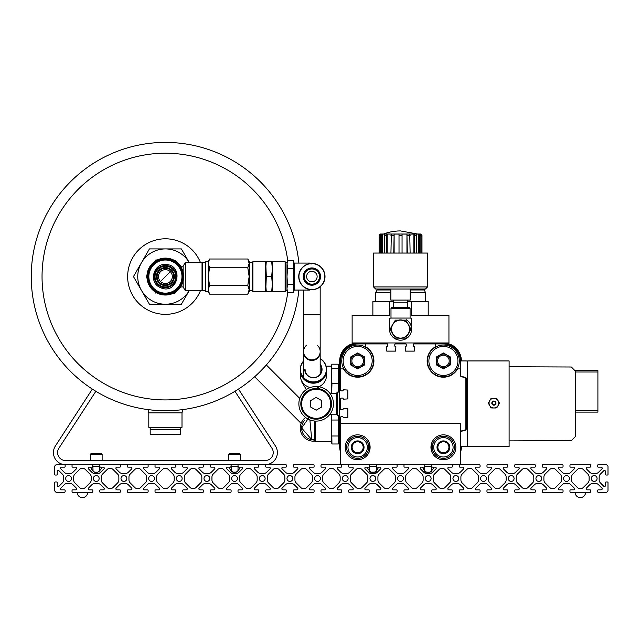 <?xml version="1.0" encoding="UTF-8"?>
<svg xmlns="http://www.w3.org/2000/svg" width="640" height="640" viewBox="0 0 640 640"><rect width="100%" height="100%" fill="white"/><g stroke="black" fill="none" stroke-linecap="round" stroke-linejoin="round"><path stroke-width="0.96" d="M72.048 491.64A0.688 0.688 0 0 0 72.736 492.336L92.104 492.336A0.688 0.688 0 0 0 92.792 491.64L92.792 490.536A0.688 0.688 0 0 0 92.104 489.848L89.264 489.848A1.04 1.04 0 0 1 88.536 488.072L91.912 484.696A4.152 4.152 0 0 1 94.84 483.48L97.656 483.48A4.152 4.152 0 0 1 100.592 484.696L103.968 488.072A1.04 1.04 0 0 1 103.232 489.848L100.4 489.848A0.688 0.688 0 0 0 99.712 490.536L99.712 491.64A0.688 0.688 0 0 0 100.4 492.336L119.76 492.336A0.688 0.688 0 0 0 120.456 491.64L120.456 490.536A0.688 0.688 0 0 0 119.76 489.848L116.928 489.848A1.04 1.04 0 0 1 116.192 488.072L119.568 484.696A4.152 4.152 0 0 1 122.504 483.48L125.32 483.48A4.152 4.152 0 0 1 128.256 484.696L131.632 488.072A1.04 1.04 0 0 1 130.896 489.848L128.064 489.848A0.688 0.688 0 0 0 127.368 490.536L127.368 491.64A0.688 0.688 0 0 0 128.064 492.336L147.424 492.336A0.688 0.688 0 0 0 148.12 491.64L148.12 490.536A0.688 0.688 0 0 0 147.424 489.848L144.592 489.848A1.04 1.04 0 0 1 143.856 488.072L147.232 484.696A4.152 4.152 0 0 1 150.168 483.48L152.984 483.48A4.152 4.152 0 0 1 155.92 484.696L159.296 488.072A1.04 1.04 0 0 1 158.56 489.848L155.72 489.848A0.688 0.688 0 0 0 155.032 490.536L155.032 491.64A0.688 0.688 0 0 0 155.72 492.336L175.088 492.336A0.688 0.688 0 0 0 175.776 491.64L175.776 490.536A0.688 0.688 0 0 0 175.088 489.848L172.256 489.848A1.04 1.04 0 0 1 171.52 488.072L174.896 484.696A4.152 4.152 0 0 1 177.832 483.48L180.648 483.48A4.152 4.152 0 0 1 183.576 484.696L186.952 488.072A1.04 1.04 0 0 1 186.224 489.848L183.384 489.848A0.688 0.688 0 0 0 182.696 490.536L182.696 491.64A0.688 0.688 0 0 0 183.384 492.336L202.752 492.336A0.688 0.688 0 0 0 203.44 491.64L203.44 490.536A0.688 0.688 0 0 0 202.752 489.848L199.912 489.848A1.04 1.04 0 0 1 199.184 488.072L202.56 484.696A4.152 4.152 0 0 1 205.488 483.48L208.304 483.48A4.152 4.152 0 0 1 211.24 484.696L214.616 488.072A1.04 1.04 0 0 1 213.88 489.848L211.048 489.848A0.688 0.688 0 0 0 210.36 490.536L210.36 491.64A0.688 0.688 0 0 0 211.048 492.336L230.408 492.336A0.688 0.688 0 0 0 231.104 491.64L231.104 490.536A0.688 0.688 0 0 0 230.408 489.848L227.576 489.848A1.04 1.04 0 0 1 226.84 488.072L230.216 484.696A4.152 4.152 0 0 1 233.152 483.48L235.968 483.48A4.152 4.152 0 0 1 238.904 484.696L242.28 488.072A1.04 1.04 0 0 1 241.544 489.848L238.712 489.848A0.688 0.688 0 0 0 238.016 490.536L238.016 491.64A0.688 0.688 0 0 0 238.712 492.336L258.072 492.336A0.688 0.688 0 0 0 258.768 491.64L258.768 490.536A0.688 0.688 0 0 0 258.072 489.848L255.24 489.848A1.04 1.04 0 0 1 254.504 488.072L257.88 484.696A4.152 4.152 0 0 1 260.816 483.48L263.632 483.48A4.152 4.152 0 0 1 266.568 484.696L269.944 488.072A1.04 1.04 0 0 1 269.208 489.848L266.376 489.848A0.688 0.688 0 0 0 265.68 490.536L265.68 491.64A0.688 0.688 0 0 0 266.376 492.336L285.736 492.336A0.688 0.688 0 0 0 286.424 491.64L286.424 490.536A0.688 0.688 0 0 0 285.736 489.848L282.904 489.848A1.04 1.04 0 0 1 282.168 488.072L285.544 484.696A4.152 4.152 0 0 1 288.48 483.48L291.296 483.48A4.152 4.152 0 0 1 294.224 484.696L297.6 488.072A1.04 1.04 0 0 1 296.872 489.848L294.032 489.848A0.688 0.688 0 0 0 293.344 490.536L293.344 491.64A0.688 0.688 0 0 0 294.032 492.336L313.4 492.336A0.688 0.688 0 0 0 314.088 491.64L314.088 490.536A0.688 0.688 0 0 0 313.4 489.848L310.56 489.848A1.04 1.04 0 0 1 309.832 488.072L313.208 484.696A4.152 4.152 0 0 1 316.136 483.48L318.952 483.48A4.152 4.152 0 0 1 321.888 484.696L325.264 488.072A1.04 1.04 0 0 1 324.536 489.848L321.696 489.848A0.688 0.688 0 0 0 321.008 490.536L321.008 491.64A0.688 0.688 0 0 0 321.696 492.336L341.064 492.336A0.688 0.688 0 0 0 341.752 491.64L341.752 490.536A0.688 0.688 0 0 0 341.064 489.848L338.224 489.848A1.04 1.04 0 0 1 337.488 488.072L340.864 484.696A4.152 4.152 0 0 1 343.8 483.48L346.616 483.48A4.152 4.152 0 0 1 349.552 484.696L352.928 488.072A1.04 1.04 0 0 1 352.192 489.848L349.36 489.848A0.688 0.688 0 0 0 348.664 490.536L348.664 491.64A0.688 0.688 0 0 0 349.36 492.336L368.72 492.336A0.688 0.688 0 0 0 369.416 491.64L369.416 490.536A0.688 0.688 0 0 0 368.72 489.848L365.888 489.848A1.04 1.04 0 0 1 365.152 488.072L368.528 484.696A4.152 4.152 0 0 1 371.464 483.48L374.28 483.48A4.152 4.152 0 0 1 377.216 484.696L380.592 488.072A1.04 1.04 0 0 1 379.856 489.848L377.024 489.848A0.688 0.688 0 0 0 376.328 490.536L376.328 491.64A0.688 0.688 0 0 0 377.024 492.336L396.384 492.336A0.688 0.688 0 0 0 397.08 491.64L397.08 490.536A0.688 0.688 0 0 0 396.384 489.848L393.552 489.848A1.04 1.04 0 0 1 392.816 488.072L396.192 484.696A4.152 4.152 0 0 1 399.128 483.48L401.944 483.48A4.152 4.152 0 0 1 404.872 484.696L408.256 488.072A1.04 1.04 0 0 1 407.52 489.848L404.68 489.848A0.688 0.688 0 0 0 403.992 490.536L403.992 491.64A0.688 0.688 0 0 0 404.68 492.336L424.048 492.336A0.688 0.688 0 0 0 424.736 491.64L424.736 490.536A0.688 0.688 0 0 0 424.048 489.848L421.208 489.848A1.04 1.04 0 0 1 420.48 488.072L423.856 484.696A4.152 4.152 0 0 1 426.792 483.48L429.608 483.48A4.152 4.152 0 0 1 432.536 484.696L435.912 488.072A1.04 1.04 0 0 1 435.184 489.848L432.344 489.848A0.688 0.688 0 0 0 431.656 490.536L431.656 491.64A0.688 0.688 0 0 0 432.344 492.336L451.712 492.336A0.688 0.688 0 0 0 452.4 491.64L452.4 490.536A0.688 0.688 0 0 0 451.712 489.848L448.872 489.848A1.04 1.04 0 0 1 448.144 488.072L451.52 484.696A4.152 4.152 0 0 1 454.448 483.48L457.264 483.48A4.152 4.152 0 0 1 460.2 484.696L463.576 488.072A1.04 1.04 0 0 1 462.84 489.848L460.008 489.848A0.688 0.688 0 0 0 459.312 490.536L459.312 491.64A0.688 0.688 0 0 0 460.008 492.336L479.368 492.336A0.688 0.688 0 0 0 480.064 491.64L480.064 490.536A0.688 0.688 0 0 0 479.368 489.848L476.536 489.848A1.04 1.04 0 0 1 475.8 488.072L479.176 484.696A4.152 4.152 0 0 1 482.112 483.48L484.928 483.48A4.152 4.152 0 0 1 487.864 484.696L491.24 488.072A1.04 1.04 0 0 1 490.504 489.848L487.672 489.848A0.688 0.688 0 0 0 486.976 490.536L486.976 491.64A0.688 0.688 0 0 0 487.672 492.336L507.032 492.336A0.688 0.688 0 0 0 507.728 491.64L507.728 490.536A0.688 0.688 0 0 0 507.032 489.848L504.2 489.848A1.04 1.04 0 0 1 503.464 488.072L506.84 484.696A4.152 4.152 0 0 1 509.776 483.48L512.592 483.48A4.152 4.152 0 0 1 515.528 484.696L518.904 488.072A1.04 1.04 0 0 1 518.168 489.848L515.328 489.848A0.688 0.688 0 0 0 514.64 490.536L514.64 491.64A0.688 0.688 0 0 0 515.328 492.336L534.696 492.336A0.688 0.688 0 0 0 535.384 491.64L535.384 490.536A0.688 0.688 0 0 0 534.696 489.848L531.856 489.848A1.04 1.04 0 0 1 531.128 488.072L534.504 484.696A4.152 4.152 0 0 1 537.44 483.48L540.256 483.48A4.152 4.152 0 0 1 543.184 484.696L546.56 488.072A1.04 1.04 0 0 1 545.832 489.848L542.992 489.848A0.688 0.688 0 0 0 542.304 490.536L542.304 491.64A0.688 0.688 0 0 0 542.992 492.336L562.36 492.336A0.688 0.688 0 0 0 563.048 491.64L563.048 490.536A0.688 0.688 0 0 0 562.36 489.848L559.52 489.848A1.04 1.04 0 0 1 558.792 488.072L562.168 484.696A4.152 4.152 0 0 1 565.096 483.48L567.912 483.48A4.152 4.152 0 0 1 570.848 484.696L574.224 488.072A1.04 1.04 0 0 1 573.488 489.848L570.656 489.848A0.688 0.688 0 0 0 569.968 490.536L569.968 491.64A0.688 0.688 0 0 0 570.656 492.336L590.016 492.336A0.688 0.688 0 0 0 590.712 491.64L590.712 490.536A0.688 0.688 0 0 0 590.016 489.848L587.184 489.848A1.04 1.04 0 0 1 586.448 488.072L589.824 484.696A4.152 4.152 0 0 1 592.76 483.48L595.576 483.48A4.152 4.152 0 0 1 598.512 484.696L601.888 488.072A1.04 1.04 0 0 1 601.152 489.848L598.32 489.848A0.688 0.688 0 0 0 597.624 490.536L597.624 491.64A0.688 0.688 0 0 0 598.32 492.336L605.928 492.336A2.072 2.072 0 0 0 608 490.264L608 482.656A0.688 0.688 0 0 0 607.312 481.96L606.2 481.96A0.688 0.688 0 0 0 605.512 482.656L605.512 485.488A1.04 1.04 0 0 1 603.736 486.224L600.36 482.848A4.152 4.152 0 0 1 599.152 479.912L599.152 477.096A4.152 4.152 0 0 1 600.36 474.16L603.736 470.784A1.04 1.04 0 0 1 605.512 471.52L605.512 474.352A0.688 0.688 0 0 0 606.2 475.048L607.312 475.048A0.688 0.688 0 0 0 608 474.352L608 466.744A2.072 2.072 0 0 0 605.928 464.672L598.32 464.672A0.688 0.688 0 0 0 597.624 465.368L597.624 466.472A0.688 0.688 0 0 0 598.32 467.16L601.152 467.16A1.04 1.04 0 0 1 601.888 468.936L598.512 472.312A4.152 4.152 0 0 1 595.576 473.528L592.76 473.528A4.152 4.152 0 0 1 589.824 472.312L586.448 468.936A1.04 1.04 0 0 1 587.184 467.16L590.016 467.16A0.688 0.688 0 0 0 590.712 466.472L590.712 465.368A0.688 0.688 0 0 0 590.016 464.672L570.656 464.672A0.688 0.688 0 0 0 569.968 465.368L569.968 466.472A0.688 0.688 0 0 0 570.656 467.16L573.488 467.16A1.04 1.04 0 0 1 574.224 468.936L570.848 472.312A4.152 4.152 0 0 1 567.912 473.528L565.096 473.528A4.152 4.152 0 0 1 562.168 472.312L558.792 468.936A1.04 1.04 0 0 1 559.52 467.16L562.36 467.16A0.688 0.688 0 0 0 563.048 466.472L563.048 465.368A0.688 0.688 0 0 0 562.36 464.672L542.992 464.672A0.688 0.688 0 0 0 542.304 465.368L542.304 466.472A0.688 0.688 0 0 0 542.992 467.16L545.832 467.16A1.04 1.04 0 0 1 546.56 468.936L543.184 472.312A4.152 4.152 0 0 1 540.256 473.528L537.44 473.528A4.152 4.152 0 0 1 534.504 472.312L531.128 468.936A1.04 1.04 0 0 1 531.856 467.16L534.696 467.16A0.688 0.688 0 0 0 535.384 466.472L535.384 465.368A0.688 0.688 0 0 0 534.696 464.672L515.328 464.672A0.688 0.688 0 0 0 514.64 465.368L514.64 466.472A0.688 0.688 0 0 0 515.328 467.16L518.168 467.16A1.04 1.04 0 0 1 518.904 468.936L515.528 472.312A4.152 4.152 0 0 1 512.592 473.528L509.776 473.528A4.152 4.152 0 0 1 506.84 472.312L503.464 468.936A1.04 1.04 0 0 1 504.2 467.16L507.032 467.16A0.688 0.688 0 0 0 507.728 466.472L507.728 465.368A0.688 0.688 0 0 0 507.032 464.672L487.672 464.672A0.688 0.688 0 0 0 486.976 465.368L486.976 466.472A0.688 0.688 0 0 0 487.672 467.16L490.504 467.16A1.04 1.04 0 0 1 491.24 468.936L487.864 472.312A4.152 4.152 0 0 1 484.928 473.528L482.112 473.528A4.152 4.152 0 0 1 479.176 472.312L475.8 468.936A1.04 1.04 0 0 1 476.536 467.16L479.368 467.16A0.688 0.688 0 0 0 480.064 466.472L480.064 465.368A0.688 0.688 0 0 0 479.368 464.672L460.008 464.672A0.688 0.688 0 0 0 459.312 465.368L459.312 466.472A0.688 0.688 0 0 0 460.008 467.16L462.84 467.16A1.04 1.04 0 0 1 463.576 468.936L460.2 472.312A4.152 4.152 0 0 1 457.264 473.528L454.448 473.528A4.152 4.152 0 0 1 451.52 472.312L448.144 468.936A1.04 1.04 0 0 1 448.872 467.16L451.712 467.16A0.688 0.688 0 0 0 452.4 466.472L452.4 465.368A0.688 0.688 0 0 0 451.712 464.672L432.344 464.672A0.688 0.688 0 0 0 431.656 465.368L431.656 466.472A0.688 0.688 0 0 0 432.344 467.16L435.184 467.16A1.04 1.04 0 0 1 435.912 468.936L432.536 472.312A4.152 4.152 0 0 1 429.608 473.528L426.792 473.528A4.152 4.152 0 0 1 423.856 472.312L420.48 468.936A1.04 1.04 0 0 1 421.208 467.16L424.048 467.16A0.688 0.688 0 0 0 424.736 466.472L424.736 465.368A0.688 0.688 0 0 0 424.048 464.672L404.68 464.672A0.688 0.688 0 0 0 403.992 465.368L403.992 466.472A0.688 0.688 0 0 0 404.68 467.16L407.52 467.16A1.04 1.04 0 0 1 408.256 468.936L404.872 472.312A4.152 4.152 0 0 1 401.944 473.528L399.128 473.528A4.152 4.152 0 0 1 396.192 472.312L392.816 468.936A1.04 1.04 0 0 1 393.552 467.16L396.384 467.16A0.688 0.688 0 0 0 397.08 466.472L397.08 465.368A0.688 0.688 0 0 0 396.384 464.672L377.024 464.672A0.688 0.688 0 0 0 376.328 465.368L376.328 466.472A0.688 0.688 0 0 0 377.024 467.16L379.856 467.16A1.04 1.04 0 0 1 380.592 468.936L377.216 472.312A4.152 4.152 0 0 1 374.28 473.528L371.464 473.528A4.152 4.152 0 0 1 368.528 472.312L365.152 468.936A1.04 1.04 0 0 1 365.888 467.16L368.72 467.16A0.688 0.688 0 0 0 369.416 466.472L369.416 465.368A0.688 0.688 0 0 0 368.72 464.672L349.36 464.672A0.688 0.688 0 0 0 348.664 465.368L348.664 466.472A0.688 0.688 0 0 0 349.36 467.16L352.192 467.16A1.04 1.04 0 0 1 352.928 468.936L349.552 472.312A4.152 4.152 0 0 1 346.616 473.528L343.8 473.528A4.152 4.152 0 0 1 340.864 472.312L337.488 468.936A1.04 1.04 0 0 1 338.224 467.16L341.064 467.16A0.688 0.688 0 0 0 341.752 466.472L341.752 465.368A0.688 0.688 0 0 0 341.064 464.672L321.696 464.672A0.688 0.688 0 0 0 321.008 465.368L321.008 466.472A0.688 0.688 0 0 0 321.696 467.16L324.536 467.16A1.04 1.04 0 0 1 325.264 468.936L321.888 472.312A4.152 4.152 0 0 1 318.952 473.528L316.136 473.528A4.152 4.152 0 0 1 313.208 472.312L309.832 468.936A1.04 1.04 0 0 1 310.56 467.16L313.4 467.16A0.688 0.688 0 0 0 314.088 466.472L314.088 465.368A0.688 0.688 0 0 0 313.4 464.672L294.032 464.672A0.688 0.688 0 0 0 293.344 465.368L293.344 466.472A0.688 0.688 0 0 0 294.032 467.16L296.872 467.16A1.04 1.04 0 0 1 297.6 468.936L294.224 472.312A4.152 4.152 0 0 1 291.296 473.528L288.48 473.528A4.152 4.152 0 0 1 285.544 472.312L282.168 468.936A1.04 1.04 0 0 1 282.904 467.16L285.736 467.16A0.688 0.688 0 0 0 286.424 466.472L286.424 465.368A0.688 0.688 0 0 0 285.736 464.672L266.376 464.672A0.688 0.688 0 0 0 265.68 465.368L265.68 466.472A0.688 0.688 0 0 0 266.376 467.16L269.208 467.16A1.04 1.04 0 0 1 269.944 468.936L266.568 472.312A4.152 4.152 0 0 1 263.632 473.528L260.816 473.528A4.152 4.152 0 0 1 257.88 472.312L254.504 468.936A1.04 1.04 0 0 1 255.24 467.16L258.072 467.16A0.688 0.688 0 0 0 258.768 466.472L258.768 465.368A0.688 0.688 0 0 0 258.072 464.672L238.712 464.672A0.688 0.688 0 0 0 238.016 465.368L238.016 466.472A0.688 0.688 0 0 0 238.712 467.16L241.544 467.16A1.04 1.04 0 0 1 242.28 468.936L238.904 472.312A4.152 4.152 0 0 1 235.968 473.528L233.152 473.528A4.152 4.152 0 0 1 230.216 472.312L226.84 468.936A1.04 1.04 0 0 1 227.576 467.16L230.408 467.16A0.688 0.688 0 0 0 231.104 466.472L231.104 465.368A0.688 0.688 0 0 0 230.408 464.672L211.048 464.672A0.688 0.688 0 0 0 210.36 465.368L210.36 466.472A0.688 0.688 0 0 0 211.048 467.16L213.88 467.16A1.04 1.04 0 0 1 214.616 468.936L211.24 472.312A4.152 4.152 0 0 1 208.304 473.528L205.488 473.528A4.152 4.152 0 0 1 202.56 472.312L199.184 468.936A1.04 1.04 0 0 1 199.912 467.16L202.752 467.16A0.688 0.688 0 0 0 203.44 466.472L203.44 465.368A0.688 0.688 0 0 0 202.752 464.672L183.384 464.672A0.688 0.688 0 0 0 182.696 465.368L182.696 466.472A0.688 0.688 0 0 0 183.384 467.16L186.224 467.16A1.04 1.04 0 0 1 186.952 468.936L183.576 472.312A4.152 4.152 0 0 1 180.648 473.528L177.832 473.528A4.152 4.152 0 0 1 174.896 472.312L171.52 468.936A1.04 1.04 0 0 1 172.256 467.16L175.088 467.16A0.688 0.688 0 0 0 175.776 466.472L175.776 465.368A0.688 0.688 0 0 0 175.088 464.672L155.72 464.672A0.688 0.688 0 0 0 155.032 465.368L155.032 466.472A0.688 0.688 0 0 0 155.72 467.16L158.56 467.16A1.04 1.04 0 0 1 159.296 468.936L155.92 472.312A4.152 4.152 0 0 1 152.984 473.528L150.168 473.528A4.152 4.152 0 0 1 147.232 472.312L143.856 468.936A1.04 1.04 0 0 1 144.592 467.16L147.424 467.16A0.688 0.688 0 0 0 148.12 466.472L148.12 465.368A0.688 0.688 0 0 0 147.424 464.672L128.064 464.672A0.688 0.688 0 0 0 127.368 465.368L127.368 466.472A0.688 0.688 0 0 0 128.064 467.16L130.896 467.16A1.04 1.04 0 0 1 131.632 468.936L128.256 472.312A4.152 4.152 0 0 1 125.32 473.528L122.504 473.528A4.152 4.152 0 0 1 119.568 472.312L116.192 468.936A1.04 1.04 0 0 1 116.928 467.16L119.76 467.16A0.688 0.688 0 0 0 120.456 466.472L120.456 465.368A0.688 0.688 0 0 0 119.76 464.672L100.4 464.672A0.688 0.688 0 0 0 99.712 465.368L99.712 466.472A0.688 0.688 0 0 0 100.4 467.16L103.232 467.16A1.04 1.04 0 0 1 103.968 468.936L100.592 472.312A4.152 4.152 0 0 1 97.656 473.528L94.84 473.528A4.152 4.152 0 0 1 91.912 472.312L88.536 468.936A1.04 1.04 0 0 1 89.264 467.16L92.104 467.16A0.688 0.688 0 0 0 92.792 466.472L92.792 465.368A0.688 0.688 0 0 0 92.104 464.672L72.736 464.672A0.688 0.688 0 0 0 72.048 465.368L72.048 466.472A0.688 0.688 0 0 0 72.736 467.16L75.576 467.16A1.04 1.04 0 0 1 76.304 468.936L72.928 472.312A4.152 4.152 0 0 1 70 473.528L67.184 473.528A4.152 4.152 0 0 1 64.248 472.312L60.872 468.936A1.04 1.04 0 0 1 61.6 467.16L64.44 467.16A0.688 0.688 0 0 0 65.128 466.472L65.128 465.368A0.688 0.688 0 0 0 64.44 464.672L56.832 464.672A2.072 2.072 0 0 0 54.76 466.744L54.76 474.352A0.688 0.688 0 0 0 55.448 475.048L56.552 475.048A0.688 0.688 0 0 0 57.248 474.352L57.248 471.52A1.04 1.04 0 0 1 59.016 470.784L62.392 474.16A4.152 4.152 0 0 1 63.608 477.096L63.608 479.912A4.152 4.152 0 0 1 62.392 482.848L59.016 486.224A1.04 1.04 0 0 1 57.248 485.488L57.248 482.656A0.688 0.688 0 0 0 56.552 481.96L55.448 481.96A0.688 0.688 0 0 0 54.76 482.656L54.76 490.264A2.072 2.072 0 0 0 56.832 492.336L64.44 492.336A0.688 0.688 0 0 0 65.128 491.64L65.128 490.536A0.688 0.688 0 0 0 64.44 489.848L61.6 489.848A1.04 1.04 0 0 1 60.872 488.072L64.248 484.696A4.152 4.152 0 0 1 67.184 483.48L70 483.48A4.152 4.152 0 0 1 72.928 484.696L76.304 488.072A1.04 1.04 0 0 1 75.576 489.848L72.736 489.848A0.688 0.688 0 0 0 72.048 490.536L72.048 491.64M379.136 482.888L383.768 487.52A4.152 4.152 0 0 0 389.64 487.52L394.272 482.888A4.152 4.152 0 0 0 395.488 479.96L395.488 477.048A4.152 4.152 0 0 0 394.272 474.12L389.64 469.488A4.152 4.152 0 0 0 383.768 469.488L379.136 474.12A4.152 4.152 0 0 0 377.92 477.048L377.92 479.96A4.152 4.152 0 0 0 379.136 482.888M406.8 482.888L411.432 487.52A4.152 4.152 0 0 0 417.296 487.52L421.936 482.888A4.152 4.152 0 0 0 423.144 479.96L423.144 477.048A4.152 4.152 0 0 0 421.936 474.12L417.296 469.488A4.152 4.152 0 0 0 411.432 469.488L406.8 474.12A4.152 4.152 0 0 0 405.584 477.048L405.584 479.96A4.152 4.152 0 0 0 406.8 482.888M351.472 482.888L356.104 487.52A4.152 4.152 0 0 0 361.976 487.52L366.608 482.888A4.152 4.152 0 0 0 367.824 479.96L367.824 477.048A4.152 4.152 0 0 0 366.608 474.12L361.976 469.488A4.152 4.152 0 0 0 356.104 469.488L351.472 474.12A4.152 4.152 0 0 0 350.256 477.048L350.256 479.96A4.152 4.152 0 0 0 351.472 482.888M296.152 482.888L300.784 487.52A4.152 4.152 0 0 0 306.648 487.52L311.28 482.888A4.152 4.152 0 0 0 312.496 479.96L312.496 477.048A4.152 4.152 0 0 0 311.28 474.12L306.648 469.488A4.152 4.152 0 0 0 300.784 469.488L296.152 474.12A4.152 4.152 0 0 0 294.936 477.048L294.936 479.96A4.152 4.152 0 0 0 296.152 482.888M323.808 482.888L328.448 487.52A4.152 4.152 0 0 0 334.312 487.52L338.944 482.888A4.152 4.152 0 0 0 340.16 479.96L340.16 477.048A4.152 4.152 0 0 0 338.944 474.12L334.312 469.488A4.152 4.152 0 0 0 328.448 469.488L323.808 474.12A4.152 4.152 0 0 0 322.592 477.048L322.592 479.96A4.152 4.152 0 0 0 323.808 482.888M268.488 482.888L273.12 487.52A4.152 4.152 0 0 0 278.992 487.52L283.624 482.888A4.152 4.152 0 0 0 284.84 479.96L284.84 477.048A4.152 4.152 0 0 0 283.624 474.12L278.992 469.488A4.152 4.152 0 0 0 273.12 469.488L268.488 474.12A4.152 4.152 0 0 0 267.272 477.048L267.272 479.96A4.152 4.152 0 0 0 268.488 482.888M572.768 482.888L577.4 487.52A4.152 4.152 0 0 0 583.272 487.52L587.904 482.888A4.152 4.152 0 0 0 589.12 479.96L589.12 477.048A4.152 4.152 0 0 0 587.904 474.12L583.272 469.488A4.152 4.152 0 0 0 577.4 469.488L572.768 474.12A4.152 4.152 0 0 0 571.552 477.048L571.552 479.96A4.152 4.152 0 0 0 572.768 482.888M517.448 482.888L522.08 487.52A4.152 4.152 0 0 0 527.944 487.52L532.584 482.888A4.152 4.152 0 0 0 533.8 479.96L533.8 477.048A4.152 4.152 0 0 0 532.584 474.12L527.944 469.488A4.152 4.152 0 0 0 522.08 469.488L517.448 474.12A4.152 4.152 0 0 0 516.232 477.048L516.232 479.96A4.152 4.152 0 0 0 517.448 482.888M545.112 482.888L549.744 487.52A4.152 4.152 0 0 0 555.608 487.52L560.24 482.888A4.152 4.152 0 0 0 561.456 479.96L561.456 477.048A4.152 4.152 0 0 0 560.24 474.12L555.608 469.488A4.152 4.152 0 0 0 549.744 469.488L545.112 474.12A4.152 4.152 0 0 0 543.896 477.048L543.896 479.96A4.152 4.152 0 0 0 545.112 482.888M489.784 482.888L494.416 487.52A4.152 4.152 0 0 0 500.288 487.52L504.92 482.888A4.152 4.152 0 0 0 506.136 479.96L506.136 477.048A4.152 4.152 0 0 0 504.92 474.12L500.288 469.488A4.152 4.152 0 0 0 494.416 469.488L489.784 474.12A4.152 4.152 0 0 0 488.568 477.048L488.568 479.96A4.152 4.152 0 0 0 489.784 482.888M240.824 482.888L245.456 487.52A4.152 4.152 0 0 0 251.328 487.52L255.96 482.888A4.152 4.152 0 0 0 257.176 479.96L257.176 477.048A4.152 4.152 0 0 0 255.96 474.12L251.328 469.488A4.152 4.152 0 0 0 245.456 469.488L240.824 474.12A4.152 4.152 0 0 0 239.608 477.048L239.608 479.96A4.152 4.152 0 0 0 240.824 482.888M213.16 482.888L217.792 487.52A4.152 4.152 0 0 0 223.664 487.52L228.296 482.888A4.152 4.152 0 0 0 229.512 479.96L229.512 477.048A4.152 4.152 0 0 0 228.296 474.12L223.664 469.488A4.152 4.152 0 0 0 217.792 469.488L213.16 474.12A4.152 4.152 0 0 0 211.944 477.048L211.944 479.96A4.152 4.152 0 0 0 213.16 482.888M434.456 482.888L439.096 487.52A4.152 4.152 0 0 0 444.96 487.52L449.592 482.888A4.152 4.152 0 0 0 450.808 479.96L450.808 477.048A4.152 4.152 0 0 0 449.592 474.12L444.96 469.488A4.152 4.152 0 0 0 439.096 469.488L434.456 474.12A4.152 4.152 0 0 0 433.248 477.048L433.248 479.96A4.152 4.152 0 0 0 434.456 482.888M462.12 482.888L466.752 487.52A4.152 4.152 0 0 0 472.624 487.52L477.256 482.888A4.152 4.152 0 0 0 478.472 479.96L478.472 477.048A4.152 4.152 0 0 0 477.256 474.12L472.624 469.488A4.152 4.152 0 0 0 466.752 469.488L462.12 474.12A4.152 4.152 0 0 0 460.904 477.048L460.904 479.96A4.152 4.152 0 0 0 462.12 482.888M185.504 482.888L190.136 487.52A4.152 4.152 0 0 0 196 487.52L200.632 482.888A4.152 4.152 0 0 0 201.848 479.96L201.848 477.048A4.152 4.152 0 0 0 200.632 474.12L196 469.488A4.152 4.152 0 0 0 190.136 469.488L185.504 474.12A4.152 4.152 0 0 0 184.288 477.048L184.288 479.96A4.152 4.152 0 0 0 185.504 482.888M157.84 482.888L162.472 487.52A4.152 4.152 0 0 0 168.336 487.52L172.976 482.888A4.152 4.152 0 0 0 174.192 479.96L174.192 477.048A4.152 4.152 0 0 0 172.976 474.12L168.336 469.488A4.152 4.152 0 0 0 162.472 469.488L157.84 474.12A4.152 4.152 0 0 0 156.624 477.048L156.624 479.96A4.152 4.152 0 0 0 157.84 482.888M130.176 482.888L134.808 487.52A4.152 4.152 0 0 0 140.68 487.52L145.312 482.888A4.152 4.152 0 0 0 146.528 479.96L146.528 477.048A4.152 4.152 0 0 0 145.312 474.12L140.68 469.488A4.152 4.152 0 0 0 134.808 469.488L130.176 474.12A4.152 4.152 0 0 0 128.96 477.048L128.96 479.96A4.152 4.152 0 0 0 130.176 482.888M102.512 482.888L107.144 487.52A4.152 4.152 0 0 0 113.016 487.52L117.648 482.888A4.152 4.152 0 0 0 118.864 479.96L118.864 477.048A4.152 4.152 0 0 0 117.648 474.12L113.016 469.488A4.152 4.152 0 0 0 107.144 469.488L102.512 474.12A4.152 4.152 0 0 0 101.296 477.048L101.296 479.96A4.152 4.152 0 0 0 102.512 482.888M74.848 482.888L79.488 487.52A4.152 4.152 0 0 0 85.352 487.52L89.984 482.888A4.152 4.152 0 0 0 91.2 479.96L91.2 477.048A4.152 4.152 0 0 0 89.984 474.12L85.352 469.488A4.152 4.152 0 0 0 79.488 469.488L74.848 474.12A4.152 4.152 0 0 0 73.64 477.048L73.64 479.96A4.152 4.152 0 0 0 74.848 482.888M594.168 475.6A2.904 2.904 0 0 0 591.656 479.96A2.904 2.904 0 0 0 596.688 479.96A2.904 2.904 0 0 0 594.168 475.6M566.504 475.6A2.904 2.904 0 0 0 563.992 479.96A2.904 2.904 0 0 0 569.024 479.96A2.904 2.904 0 0 0 566.504 475.6M538.848 475.6A2.904 2.904 0 0 0 536.328 479.96A2.904 2.904 0 0 0 541.36 479.96A2.904 2.904 0 0 0 538.848 475.6M511.184 475.6A2.904 2.904 0 0 0 508.664 479.96A2.904 2.904 0 0 0 513.696 479.96A2.904 2.904 0 0 0 511.184 475.6M483.52 475.6A2.904 2.904 0 0 0 481.008 479.96A2.904 2.904 0 0 0 486.032 479.96A2.904 2.904 0 0 0 483.52 475.6M455.856 475.6A2.904 2.904 0 0 0 453.344 479.96A2.904 2.904 0 0 0 458.376 479.96A2.904 2.904 0 0 0 455.856 475.6M428.2 475.6A2.904 2.904 0 0 0 425.68 479.96A2.904 2.904 0 0 0 430.712 479.96A2.904 2.904 0 0 0 428.2 475.6M400.536 475.6A2.904 2.904 0 0 0 398.016 479.96A2.904 2.904 0 0 0 403.048 479.96A2.904 2.904 0 0 0 400.536 475.6M372.872 475.6A2.904 2.904 0 0 0 370.36 479.96A2.904 2.904 0 0 0 375.384 479.96A2.904 2.904 0 0 0 372.872 475.6M345.208 475.6A2.904 2.904 0 0 0 342.696 479.96A2.904 2.904 0 0 0 347.728 479.96A2.904 2.904 0 0 0 345.208 475.6M317.544 475.6A2.904 2.904 0 0 0 315.032 479.96A2.904 2.904 0 0 0 320.064 479.96A2.904 2.904 0 0 0 317.544 475.6M289.888 475.6A2.904 2.904 0 0 0 287.368 479.96A2.904 2.904 0 0 0 292.4 479.96A2.904 2.904 0 0 0 289.888 475.6M262.224 475.6A2.904 2.904 0 0 0 259.704 479.96A2.904 2.904 0 0 0 264.736 479.96A2.904 2.904 0 0 0 262.224 475.6M234.56 475.6A2.904 2.904 0 0 0 232.048 479.96A2.904 2.904 0 0 0 237.08 479.96A2.904 2.904 0 0 0 234.56 475.6M206.896 475.6A2.904 2.904 0 0 0 204.384 479.96A2.904 2.904 0 0 0 209.416 479.96A2.904 2.904 0 0 0 206.896 475.6M179.24 475.6A2.904 2.904 0 0 0 176.72 479.96A2.904 2.904 0 0 0 181.752 479.96A2.904 2.904 0 0 0 179.24 475.6M151.576 475.6A2.904 2.904 0 0 0 149.056 479.96A2.904 2.904 0 0 0 154.088 479.96A2.904 2.904 0 0 0 151.576 475.6M123.912 475.6A2.904 2.904 0 0 0 121.4 479.96A2.904 2.904 0 0 0 126.424 479.96A2.904 2.904 0 0 0 123.912 475.6M96.248 475.6A2.904 2.904 0 0 0 93.736 479.96A2.904 2.904 0 0 0 98.768 479.96A2.904 2.904 0 0 0 96.248 475.6M68.592 475.6A2.904 2.904 0 0 0 66.072 479.96A2.904 2.904 0 0 0 71.104 479.96A2.904 2.904 0 0 0 68.592 475.6M377.936 467.16A0.416 0.416 0 0 1 378.28 467.752A11.064 11.064 0 0 1 374.568 472.152A0.688 0.688 0 0 1 374.176 472.28L374.568 472.152A11.064 11.064 0 0 0 374.584 472.144L375.648 472.144L376.328 471.464L375.464 471.464M374.176 472.28L371.568 472.28A0.688 0.688 0 0 1 371.176 472.152L374.568 472.152M370.28 471.464L369.416 471.464L370.096 472.144L371.568 472.28A0.688 0.688 0 0 1 371.176 472.152A11.064 11.064 0 0 1 367.464 467.752A0.416 0.416 0 0 1 367.808 467.16M368.768 467.16L369.552 466.328L376.192 466.328L376.976 467.16L376.328 467.024M378.28 467.752A11.064 11.064 0 0 1 376.328 470.632M369.416 466.472L369.272 467.16M424.736 470.632A11.064 11.064 0 0 1 422.784 467.752A0.416 0.416 0 0 1 423.128 467.16A0.416 0.416 0 0 0 422.784 467.752A11.064 11.064 0 0 0 426.496 472.152L429.496 472.28A0.688 0.688 0 0 0 429.896 472.152A11.064 11.064 0 0 0 433.608 467.752A0.416 0.416 0 0 0 433.264 467.16M426.896 472.28L429.496 472.28L426.496 472.152A11.064 11.064 0 0 0 426.496 472.152A0.688 0.688 0 0 0 426.896 472.28L429.896 472.152A0.688 0.688 0 0 1 429.496 472.28L429.896 472.152M432.304 467.16L431.512 466.328L424.88 466.328L424.088 467.16L424.736 467.024M431.656 466.472L431.792 467.16M97.552 472.28L94.952 472.28A0.688 0.688 0 0 1 94.552 472.152L97.552 472.28L94.952 472.28L97.552 472.28L98.584 471.68A11.064 11.064 0 0 1 97.944 472.152A0.688 0.688 0 0 1 97.552 472.28L97.944 472.152A11.064 11.064 0 0 0 101.656 467.752A11.064 11.064 0 0 1 99.712 470.632M93.92 471.68L94.552 472.152A11.064 11.064 0 0 1 90.84 467.752A0.416 0.416 0 0 1 91.184 467.16M92.144 467.16L92.928 466.328L99.568 466.328L100.352 467.16L99.712 467.024M101.32 467.16A0.416 0.416 0 0 1 101.656 467.752M232.232 471.68L233.256 472.28L235.864 472.28A0.688 0.688 0 0 0 236.256 472.152L236.896 471.68M229.152 467.752A0.416 0.416 0 0 1 229.496 467.16A0.416 0.416 0 0 0 229.152 467.752A11.064 11.064 0 0 0 232.864 472.152A0.688 0.688 0 0 0 233.256 472.28L236.256 472.152A11.064 11.064 0 0 0 239.968 467.752A0.416 0.416 0 0 0 239.624 467.16M238.664 467.16L237.88 466.328L231.24 466.328L230.456 467.16L231.104 467.024M94.552 472.152L94.952 472.28M232.864 472.152L236.256 472.152M233.256 472.28L235.864 472.28M165.408 142.408A134.16 134.16 0 0 1 298.888 263.088A134.16 134.16 0 0 0 165.408 142.408A134.16 134.16 0 0 0 31.32 272.072A134.16 134.16 0 0 0 156.408 410.432A134.16 134.16 0 0 0 298.888 290.056A134.16 134.16 0 0 1 156.408 410.432A134.16 134.16 0 0 1 31.32 272.072A134.16 134.16 0 0 1 165.408 142.408M148.808 412.864L182 412.864L182 427.328L148.808 427.328L148.808 412.864L147.984 409.6M55.392 445.976L92.336 389.088L55.392 445.976A12.104 12.104 0 0 0 65.536 464.672L265.272 464.672A12.104 12.104 0 0 0 275.424 445.976L238.472 389.088M234.96 391.296L271.944 448.24A7.952 7.952 0 0 1 265.272 460.52L65.536 460.52A7.952 7.952 0 0 1 58.872 448.24L95.848 391.296M65.536 464.672L90.024 464.672M102.472 464.672L231.104 464.672L231.368 470.912M237.008 471.592L238.016 470.912L238.016 464.672L265.272 464.672M265.272 460.52A7.952 7.952 0 0 0 271.944 448.24M58.872 448.24A7.952 7.952 0 0 0 65.536 460.52M240.44 454.296L239.744 453.608L229.376 453.608L228.68 454.296L228.68 460.352L240.44 460.352L240.44 454.296L228.68 454.296M237.344 471.592L237.752 470.912M232.12 471.592L231.104 470.912L231.784 471.592M102.128 454.296L101.44 453.608L91.064 453.608L90.376 454.296L90.376 460.352L102.128 460.352L102.128 454.296L90.376 454.296M99.712 464.672L99.44 470.912M93.064 470.912L92.792 464.672M99.712 470.912L98.696 471.592M93.808 471.592L92.792 470.912M189.36 290.4L181.376 304.232L149.432 304.232L133.464 276.568L149.432 248.912L181.376 248.912L188.48 261.216M189.16 290.744A27.664 27.664 0 0 1 141.448 290.4A27.664 27.664 0 0 1 165.408 248.912A27.664 27.664 0 0 1 189.16 262.392M180.68 286.944A18.464 18.464 0 0 1 175.736 291.88M173.496 293.168A18.464 18.464 0 0 1 157.312 293.168M155.08 291.88A18.464 18.464 0 0 1 146.984 277.864M146.984 275.28A18.464 18.464 0 0 1 155.08 261.264M157.312 259.976A18.464 18.464 0 0 1 173.496 259.976M175.736 261.264A18.464 18.464 0 0 1 180.68 266.2M148.672 280.784L146.24 276.568L147.232 274.856M153.392 264.192L155.824 259.976L157.8 259.976M174.992 259.976L175.976 261.688M177.424 288.952L174.992 293.168L173.008 293.168M155.824 293.168L154.832 291.456M180.432 266.2L183.128 266.2L183.128 272.176M183.128 280.96L183.128 286.944L185.32 290.744L202.04 290.744L202.04 262.392L185.32 262.392L185.32 290.744M165.408 258.312A18.256 18.256 0 0 0 149.592 285.696A18.256 18.256 0 0 0 181.216 285.696A18.256 18.256 0 0 0 165.408 258.312M165.408 258.592A17.984 17.984 0 0 0 149.832 285.56A17.984 17.984 0 0 0 180.976 285.56A17.984 17.984 0 0 0 165.408 258.592M165.408 259.048A17.528 17.528 0 0 0 150.232 285.336A17.528 17.528 0 0 0 180.584 285.336A17.528 17.528 0 0 0 165.408 259.048M165.408 265.504A11.064 11.064 0 0 0 155.824 282.104A11.064 11.064 0 0 0 174.992 282.104A11.064 11.064 0 0 0 165.408 265.504M165.408 266.2A10.376 10.376 0 0 0 156.424 281.76A10.376 10.376 0 0 0 174.392 281.76A10.376 10.376 0 0 0 165.408 266.2M165.408 267.584A8.992 8.992 0 0 0 157.616 281.064A8.992 8.992 0 0 0 173.192 281.064A8.992 8.992 0 0 0 165.408 267.584M165.408 269.656A6.912 6.912 0 0 0 159.416 280.032A6.912 6.912 0 0 0 171.392 280.032A6.912 6.912 0 0 0 165.408 269.656M165.408 268.272A8.296 8.296 0 0 0 158.216 280.72A8.296 8.296 0 0 0 172.592 280.72A8.296 8.296 0 0 0 165.408 268.272M208.216 291.784L205.448 291.784L205.448 261.36L208.216 261.36L208.216 263.392L209.568 267.784L208.216 276.568L209.568 285.352L208.216 289.744L209.568 294.136L208.216 289.744L208.216 291.784L209.568 294.136L247.792 294.136L249.152 289.744L247.792 285.352L209.568 285.352M247.792 285.352L249.152 276.568L247.792 267.784L249.152 263.392L249.152 261.36L247.792 259L249.152 263.392L247.792 259L209.568 259L208.216 263.392L208.216 289.744M247.792 267.784L209.568 267.784M249.152 261.36L249.704 261.36L249.704 291.784L249.152 291.784L247.792 294.136M249.152 263.392L249.152 291.784M205.448 262.392L202.752 262.392L202.752 290.744L205.448 290.744M272.32 268.96L272.32 261.36L271.688 261.36L272.32 268.96L271.688 276.568L272.32 284.176L272.32 261.704L285.112 261.704L285.112 291.44L272.32 291.44L272.32 284.176L271.688 291.784L272.32 291.784L272.32 284.176M271.688 291.784L265.68 291.784L266.312 276.568L265.68 261.36L266.312 261.36L265.68 268.96L265.68 261.704L252.896 261.704L252.896 291.44L265.68 291.44L265.68 268.96M285.112 291.44L285.6 290.952L285.6 262.192L285.112 261.704M266.312 291.784L265.68 284.176M252.896 291.44L252.4 290.952L252.4 262.192L252.896 261.704M271.688 261.36L266.312 261.36M271.688 276.568L266.312 276.568M319.48 276.568A7.608 7.608 0 0 1 308.072 283.16A7.608 7.608 0 0 1 308.072 269.984A7.608 7.608 0 0 1 319.48 276.568M324.824 276.568A12.944 12.944 0 0 1 305.408 287.784A12.944 12.944 0 0 1 305.408 265.36A12.944 12.944 0 0 1 324.824 276.568M320.52 276.568A8.648 8.648 0 0 1 307.552 284.056A8.648 8.648 0 0 1 307.552 269.088A8.648 8.648 0 0 1 320.52 276.568M325.016 276.568A13.136 13.136 0 0 1 305.304 287.952A13.136 13.136 0 0 1 305.304 265.192A13.136 13.136 0 0 1 325.016 276.568M309.744 289.536L309.744 290.056L294.176 290.056L294.176 263.088L309.744 263.088L311.08 264.112M293.992 263.12L293.992 290.056L294.176 263.088M293.68 262.2L293.32 292.544L287.552 292.544L286.984 288.552L287.552 284.552L286.984 276.568L287.552 268.584L293.32 268.584M320.176 276.568A8.296 8.296 0 0 1 307.728 283.76A8.296 8.296 0 0 1 307.728 269.384A8.296 8.296 0 0 1 320.176 276.568M287.552 284.552L293.32 284.552M286.984 288.552L287.552 292.544L286.984 290.4L286.984 264.592L287.552 260.6L293.32 260.6L293.992 263.088M287.552 268.584L286.984 262.736L285.6 262.736M306.624 276.568A5.256 5.256 0 0 1 314.504 272.016A5.256 5.256 0 0 1 314.504 281.12A5.256 5.256 0 0 1 306.624 276.568M303.576 314.744L320.176 314.744L320.176 351.576A8.296 8.296 0 0 0 317.136 345.152A8.296 8.296 0 0 1 311.88 359.872A8.296 8.296 0 0 1 306.624 345.152A8.296 8.296 0 0 0 311.88 359.872A8.296 8.296 0 0 0 320.176 351.576A8.296 8.296 0 0 1 311.88 359.872A8.296 8.296 0 0 1 303.576 351.576L303.576 290.056M150.192 434.248L180.344 434.52L180.616 429.728L150.192 429.728L150.192 434.248L180.616 434.248M150.192 427.328L150.192 429.52L180.616 429.52L180.616 427.328M432 452.28L432 442.328M430.96 447.304A12.448 12.448 0 0 1 449.632 436.52A12.448 12.448 0 0 1 449.632 458.08A12.448 12.448 0 0 1 430.96 447.304L431.04 448.696M369.072 442.328L369.072 452.28M460.424 423.176L340.648 423.176L340.648 464.672L460.424 464.672L460.424 423.176M345.208 447.304A12.448 12.448 0 0 1 363.88 436.52A12.448 12.448 0 0 1 363.88 458.08A12.448 12.448 0 0 1 345.208 447.304M429.912 472.144L431.656 471.464L431.656 464.672L431.656 471.464L430.784 471.464M425.608 471.464L424.736 471.464L424.736 464.672L424.736 471.464L425.416 472.144L424.736 471.464M426.48 472.144L425.416 472.144M448.944 450.496L443.408 453.688L437.88 450.496L437.88 444.104L443.408 440.912L448.944 444.104L448.944 450.496A6.392 6.392 0 0 1 437.88 450.496A6.392 6.392 0 0 1 443.408 440.912A6.392 6.392 0 0 1 448.944 450.496L448.944 444.104L446.176 442.512A5.536 5.536 0 0 1 443.408 452.832A5.536 5.536 0 0 1 437.88 447.304L437.88 450.496L443.312 453.632M443.408 437.616A9.68 9.68 0 0 1 451.792 452.144A9.68 9.68 0 0 1 435.024 452.144A9.68 9.68 0 0 1 443.408 437.616M443.408 436.24A11.064 11.064 0 0 1 452.992 452.832A11.064 11.064 0 0 1 433.824 452.832A11.064 11.064 0 0 1 443.408 436.24M437.88 444.104L437.88 447.304A5.536 5.536 0 0 1 446.176 442.512M443.408 440.912L440.648 442.512M443.408 453.688L446.176 452.096M363.192 450.496L357.656 453.688L352.128 450.496L352.128 444.104L357.656 440.912L363.192 444.104L363.192 450.496A6.392 6.392 0 0 1 352.128 450.496A6.392 6.392 0 0 1 357.656 440.912A6.392 6.392 0 0 1 363.192 450.496L363.192 444.104L360.424 442.512A5.536 5.536 0 0 1 357.656 452.832A5.536 5.536 0 0 1 352.128 447.304L352.128 450.496L357.56 453.632M357.656 437.616A9.68 9.68 0 0 1 366.04 452.144A9.68 9.68 0 0 1 349.272 452.144A9.68 9.68 0 0 1 357.656 437.616M357.656 436.24A11.064 11.064 0 0 1 367.24 452.832A11.064 11.064 0 0 1 348.072 452.832A11.064 11.064 0 0 1 357.656 436.24M352.128 444.104L352.128 447.304A5.536 5.536 0 0 1 360.424 442.512M357.656 440.912L354.888 442.512M357.656 453.688L360.424 452.096M354.2 366.928A6.912 6.912 0 0 0 364.576 360.936A6.912 6.912 0 0 0 354.2 354.952A6.912 6.912 0 0 0 354.2 366.928M439.952 366.928A6.912 6.912 0 0 0 450.328 360.936A6.912 6.912 0 0 0 439.952 354.952A6.912 6.912 0 0 0 439.952 366.928M575.496 412.112L597.904 412.112L597.904 370.624L575.496 370.624L575.496 371.192L571.344 367L509.104 366.752L509.104 360.936L467.616 360.936L467.616 446.696L509.104 446.696L509.104 440.88L571.344 440.632L575.496 436.44L575.496 371.192M488.592 402.624L490.808 398.784A5.328 5.328 0 0 1 491.672 398.28L496.112 398.28A5.328 5.328 0 0 1 496.976 398.784L499.192 402.624A5.328 5.328 0 0 1 499.192 403.624L496.976 407.464A5.328 5.328 0 0 1 496.112 407.968L491.672 407.968A5.328 5.328 0 0 1 490.808 407.464L488.592 403.624A5.328 5.328 0 0 1 488.592 402.624M489.704 405.544A4.84 4.84 0 0 1 493.896 398.28A4.84 4.84 0 0 1 498.088 405.544A4.84 4.84 0 0 1 489.704 405.544M493.896 404.824A1.704 1.704 0 0 1 492.424 402.272A1.704 1.704 0 0 1 495.368 402.272A1.704 1.704 0 0 1 493.896 404.824M493.896 405.2A2.072 2.072 0 0 1 492.096 402.088A2.072 2.072 0 0 1 495.688 402.088A2.072 2.072 0 0 1 493.896 405.2M421.92 253.056L421.92 235.4L420.944 234.08L421.976 235.4L420.592 234.016L380.48 234.016L379.096 235.4L379.096 253.056M379.152 253.056L379.152 235.4L380.12 234.08L381.096 234.08L380.192 235.4L380.192 253.056M381.36 253.056L381.36 235.4L382.256 234.08L385.024 234.08L384.336 235.4L384.336 253.056M386.488 253.056L386.488 235.4L387.176 234.08L391.32 234.08L390.944 253.056M393.76 253.056L394.128 234.08L399.016 234.08L399.016 253.056M399.016 235.4L402.056 235.4L402.056 253.056L402.056 234.08L406.944 234.08L407.312 253.056M410.12 253.056L409.752 234.08L413.896 234.08L414.576 235.4L414.576 253.056M416.728 253.056L416.728 235.4L416.048 234.08L418.808 234.08L419.712 235.4L419.712 253.056M420.872 253.056L420.872 235.4L419.976 234.08L420.944 234.08L420.944 253.056M467.616 362.32A1.384 1.384 0 0 0 466.232 360.936L461.392 360.936A17.984 17.984 0 0 0 443.408 342.96L448.944 342.96L448.944 315.296L411.448 315.296L411.448 301.464L428.2 301.464L428.2 315.296M460.424 432.264A1.384 1.384 0 0 1 461.448 430.928L464.792 430.032A1.384 1.384 0 0 0 465.816 428.696L465.816 378.936A1.384 1.384 0 0 0 464.792 377.6L461.448 376.704A1.384 1.384 0 0 1 460.424 375.368L460.424 361.216A17.288 17.288 0 0 0 443.136 343.928L414.296 343.928A0.832 0.832 0 0 0 413.464 344.76L413.464 345.864A0.552 0.552 0 0 0 414.016 346.416L414.576 346.696L414.296 351.12L405.44 351.12L405.168 346.696L405.72 346.416A0.552 0.552 0 0 0 406.272 345.864L406.272 344.76A0.832 0.832 0 0 0 405.44 343.928L395.624 343.928A0.832 0.832 0 0 0 394.792 344.76L394.792 345.864A0.552 0.552 0 0 0 395.344 346.416L395.904 346.696L395.624 351.12L386.776 351.12L386.496 346.696L387.048 346.416A0.552 0.552 0 0 0 387.6 345.864L387.6 344.76A0.832 0.832 0 0 0 386.776 343.928L357.936 343.928A17.288 17.288 0 0 0 340.648 361.216L340.648 390.056A0.832 0.832 0 0 0 341.472 390.888L342.584 390.888A0.552 0.552 0 0 0 343.136 390.328L343.408 389.776L347.84 390.056L347.84 398.904L343.408 399.184L343.136 398.632A0.552 0.552 0 0 0 342.584 398.08L341.472 398.08A0.832 0.832 0 0 0 340.648 398.904L340.648 408.728A0.832 0.832 0 0 0 341.472 409.56L342.584 409.56A0.552 0.552 0 0 0 343.136 409L343.408 408.448L347.84 408.728L347.84 417.576L343.408 417.856L343.136 417.304A0.552 0.552 0 0 0 342.584 416.752L341.472 416.752A0.832 0.832 0 0 0 340.648 417.576L340.648 423.176M340.648 368.896L343.488 368.896A16.248 16.248 0 0 0 369.152 372.432A16.248 16.248 0 0 0 365.608 346.768L365.608 343.928M460.424 368.896L457.584 368.896A16.248 16.248 0 0 1 431.92 372.432A16.248 16.248 0 0 1 435.456 346.768L435.456 343.928M341.472 398.08L341.2 398.08A0.832 0.832 0 0 0 340.368 398.904L340.368 408.728A0.832 0.832 0 0 0 341.2 409.56L341.472 409.56M341.472 416.752L341.2 416.752A0.832 0.832 0 0 0 340.368 417.576L340.368 446.696A17.288 17.288 0 0 0 340.648 449.776M460.424 449.776A17.288 17.288 0 0 0 460.696 446.696L460.696 432.536A1.384 1.384 0 0 1 461.728 431.2L465.208 430.272A1.384 1.384 0 0 0 466.232 428.936L466.232 378.696A1.384 1.384 0 0 0 465.208 377.36L461.728 376.432A1.384 1.384 0 0 1 460.696 375.096L460.696 360.936A17.288 17.288 0 0 0 443.408 343.648L414.296 343.648A0.832 0.832 0 0 0 413.464 344.48L413.464 344.76M406.272 344.76L406.272 344.48A0.832 0.832 0 0 0 405.44 343.648L395.624 343.648A0.832 0.832 0 0 0 394.792 344.48L394.792 344.76M387.6 344.76L387.6 344.48A0.832 0.832 0 0 0 386.776 343.648L357.656 343.648A17.288 17.288 0 0 0 340.368 360.936L340.368 390.056A0.832 0.832 0 0 0 341.2 390.888L341.472 390.888M443.408 342.96L357.656 342.96A17.984 17.984 0 0 0 339.68 360.936L339.68 446.696A17.984 17.984 0 0 0 340.648 452.512M460.424 452.512A17.984 17.984 0 0 0 461.392 446.696L466.232 446.696A1.384 1.384 0 0 0 467.616 445.312M387.6 345.864L387.6 344.48M394.792 344.48L394.792 345.864M406.272 345.864L406.272 344.48M413.464 344.48L413.464 345.864M342.584 416.752L341.2 416.752M341.2 409.56L342.584 409.56M342.584 398.08L341.2 398.08M341.2 390.888L342.584 390.888M372.872 315.296L372.872 301.464L389.624 301.464L389.624 315.296L352.128 315.296L352.128 342.96L357.656 342.96M389.624 301.464L393.48 301.464M407.584 301.464L411.448 301.464M390.856 289.984L377.088 289.984L377.088 289.016L375.64 289.016L373.56 286.944L373.56 253.056L427.504 253.056L427.504 286.944L425.432 289.016L427.504 286.944L373.56 286.944L375.64 289.016L425.432 289.016L423.976 289.016L425.432 292.504L410.216 292.504M390.856 292.504L375.64 292.504L375.64 301.464M423.976 289.984L410.216 289.984M425.432 292.504L425.432 301.464M417.544 234.016L383.52 234.016A48.408 48.408 0 0 1 400.536 230.928L417.544 234.016M380.12 253.056L380.12 234.08M382.256 253.056L382.256 234.08M387.176 253.056L387.176 234.08M394.128 253.056L394.128 234.08M406.944 253.056L406.944 234.08M413.896 253.056L413.896 234.08M418.808 253.056L418.808 234.08M509.104 366.752L509.104 440.88M459.312 360.936A15.904 15.904 0 0 0 435.456 347.168A15.904 15.904 0 0 0 435.456 374.712A15.904 15.904 0 0 0 459.312 360.936M457.936 360.936A14.52 14.52 0 0 0 436.152 348.36A14.52 14.52 0 0 0 436.152 373.52A14.52 14.52 0 0 0 457.936 360.936M443.408 352.952L436.496 356.944L436.496 364.936L443.408 368.928L450.328 364.936L450.328 356.944L443.408 352.952M373.56 360.936A15.904 15.904 0 0 0 349.704 347.168A15.904 15.904 0 0 0 349.704 374.712A15.904 15.904 0 0 0 373.56 360.936M372.184 360.936A14.52 14.52 0 0 0 350.4 348.36A14.52 14.52 0 0 0 350.4 373.52A14.52 14.52 0 0 0 372.184 360.936M357.656 352.952L350.744 356.944L350.744 364.936L357.656 368.928L364.576 364.936L364.576 356.944L357.656 352.952M449.2 360.936A5.792 5.792 0 0 0 440.512 355.92A5.792 5.792 0 0 0 440.512 365.96A5.792 5.792 0 0 0 449.2 360.936M363.448 360.936A5.792 5.792 0 0 0 354.76 355.92A5.792 5.792 0 0 0 354.76 365.96A5.792 5.792 0 0 0 363.448 360.936M389.472 319.448L389.472 329.128A11.064 11.064 0 0 0 400.536 340.192A11.064 11.064 0 0 0 411.6 329.128L411.6 319.448A1.384 1.384 0 0 0 410.216 318.064L390.856 318.064A1.384 1.384 0 0 0 389.472 319.448M409.288 326.312A9.2 9.2 0 0 0 407.352 322.952M402.48 320.136A9.2 9.2 0 0 0 398.592 320.136M393.72 322.952A9.2 9.2 0 0 0 391.776 326.312M391.776 331.944A9.2 9.2 0 0 0 393.72 335.304M398.592 338.12A9.2 9.2 0 0 0 402.48 338.12M407.352 335.304A9.2 9.2 0 0 0 409.288 331.944M390.992 308.24L410.08 308.24L409.528 307.688L391.544 307.688L390.992 308.24L390.992 318.064M410.08 308.24L410.08 318.064M400.536 320.136L395.344 320.136L390.152 329.128L395.344 338.12L405.728 338.12L410.912 329.128L405.728 320.136L400.536 320.136A8.992 8.992 0 0 1 408.32 333.624A8.992 8.992 0 0 1 392.752 333.624A8.992 8.992 0 0 1 400.536 320.136M406.456 319.784A11.064 11.064 0 0 1 411.6 329.128M390.856 289.016L390.856 300.08L410.216 300.08L410.216 289.016M407.368 307.688L407.52 302.848M393.48 300.08L393.48 302.848L407.584 302.848L407.584 300.08M320.488 373.728A7.608 7.344 0 0 0 320.176 373.056M306.392 389.552L301.712 381.928M315.896 388.88L321.272 385.392M326.08 366.128L331.288 366.128L331.376 393.44M338.296 368.32L331.952 368.32L331.512 365.296L331.952 364.184L338.296 364.184L338.296 392.096M338.296 383.744L331.952 383.744L331.376 376.032L331.952 368.32M331.688 393.44L331.952 383.744M300.264 370.176A13.136 12.688 0 0 0 300.256 370.512L300.256 375.224A13.136 12.688 0 0 0 310.288 387.56M318.912 386.744A13.136 12.688 0 0 0 326.536 375.224L326.536 370.512A13.136 12.688 0 0 0 326.536 370.176M300.256 370.512A13.136 12.688 0 0 0 313.4 383.2A13.136 12.688 0 0 0 326.536 370.512M300.648 372.912A13 12.56 0 0 0 313.4 383.008A13 12.56 0 0 0 326.144 372.912M300.264 369.648A13.136 12.688 0 0 0 300.256 369.84A13.136 12.688 0 0 0 313.4 382.528A13.136 12.688 0 0 0 326.536 369.84A13.136 12.688 0 0 0 326.536 369.648M303.576 361.024A13.136 12.688 0 0 0 300.256 369.464A13.136 12.688 0 0 0 313.4 382.152A13.136 12.688 0 0 0 326.536 369.464A13.136 12.688 0 0 0 320.176 358.584M303.576 361.264A12.944 12.504 0 0 0 300.456 369.408A12.944 12.504 0 0 0 319.712 380.32A12.944 12.504 0 0 0 320.176 358.76M304.752 369.408A8.648 8.352 0 0 0 316.24 377.296A8.648 8.352 0 0 0 320.176 364.224M320.904 372.976A8.296 8.016 0 0 0 320.176 371.768M305.096 369.568A8.296 8.016 0 0 0 313.4 377.584A8.296 8.016 0 0 0 320.176 364.936M304.584 435.8A11.76 11.76 0 0 1 301.64 428.024L311.728 439.656L309.896 419.928M311.728 439.656L314.784 440.192M309.36 416.984L301.64 428.024A11.76 11.76 0 0 1 302.312 424.104M302.408 423.856A11.76 11.76 0 0 1 304.584 420.24M315.472 439.592A11.76 11.76 0 0 1 307.864 438.392M306.968 437.864A11.76 11.76 0 0 1 304.72 435.952M314.784 421.048L314.784 439.696M329.728 414.536L331.288 414.536L331.288 441.504L331.952 443.992L331.512 414.192M338.296 415.536L338.296 443.992L331.952 443.992L331.6 442.392M338.296 436.008L331.952 436.008M338.296 420.032L331.952 420.032M314.832 441.08A13.136 13.136 0 0 1 305.56 417.472M336.232 393.44L336.232 414.192L337.6 415.56L337.6 392.072L336.232 393.44L329.992 393.44M339.68 415.496L337.6 415.56M316.168 418.752A14.936 14.936 0 0 1 303.232 396.344A14.936 14.936 0 0 1 329.104 396.344A14.936 14.936 0 0 1 316.168 418.752M316.168 419.168A15.352 15.352 0 0 1 302.872 396.144A15.352 15.352 0 0 1 329.464 396.144A15.352 15.352 0 0 1 316.168 419.168M316.168 421.104A17.288 17.288 0 0 1 301.192 395.168A17.288 17.288 0 0 1 331.136 395.168A17.288 17.288 0 0 1 316.168 421.104M316.168 418.336A14.52 14.52 0 0 0 330.688 403.816A14.52 14.52 0 0 0 316.168 389.296A14.52 14.52 0 0 0 301.64 403.816A14.52 14.52 0 0 0 316.168 418.336M321.696 400.624L321.696 407.008L316.168 410.208L310.632 407.008L310.632 400.624L316.168 397.424L321.696 400.624M200.4 290.744A37.752 37.752 0 0 1 127.96 271.736A37.752 37.752 0 0 1 200.4 262.392M287.728 292.544A123.36 123.36 0 0 1 154.744 399.464A123.36 123.36 0 0 1 42.16 271.232A123.36 123.36 0 0 1 165.408 153.216A123.36 123.36 0 0 1 287.728 260.6M165.408 259.32A17.248 17.248 0 0 0 150.472 285.192A17.248 17.248 0 0 0 180.344 285.192A17.248 17.248 0 0 0 165.408 259.32M165.408 260.008A16.568 16.568 0 0 0 151.064 284.856A16.568 16.568 0 0 0 179.752 284.856A16.568 16.568 0 0 0 165.408 260.008M309.744 263.608L309.744 263.088M320.176 374.192L320.176 352.424A8.296 8.016 180 0 1 311.88 360.44A8.296 8.016 180 0 1 303.576 352.424L303.576 351.576M160.536 281.48L170.272 271.656M575.496 372.008L597.904 372.008M575.496 410.728L597.904 410.728M381.36 235.4L380.192 235.4M386.488 235.4L384.336 235.4M393.76 235.4L390.944 235.4M410.12 235.4L407.312 235.4M416.728 235.4L414.576 235.4M420.872 235.4L419.712 235.4M314.368 421.008L314.368 439.776L313.4 439.776M315.472 421.088L315.472 441.504L314.784 440.816M77.16 492.336A5.256 5.256 0 0 0 82.416 497.592A5.256 5.256 0 0 0 87.672 492.336M575.08 492.336A5.256 5.256 0 0 0 580.336 497.592A5.256 5.256 0 0 0 585.592 492.336M182 412.864L182.824 409.6M180.432 286.944L183.128 286.944M183.128 266.2L185.32 262.392M202.752 263.104L202.04 262.392M202.752 290.04L202.04 290.744M165.408 264.472C184.84 264.688 177.632 295.968 160.256 287.52C148.424 282.712 153.344 263.472 165.408 264.472M208.216 261.36L209.568 259M249.704 290.744L252.4 290.744M249.704 262.392L252.4 262.392M309.744 290.056L311.08 289.032M293.32 292.544L294.176 290.056M286.984 290.4L285.6 290.4M286.984 262.736L287.552 260.6M320.176 314.744L320.176 286.76M320.176 352.424L320.176 351.576M303.576 377.552L303.576 352.424M254.632 376.76L301.112 423.376M266.32 364.976L299.744 398.392M431.656 443.208L431.656 451.392M369.416 443.208L369.416 451.392M369.416 464.672L369.416 471.464L369.416 464.672M376.328 464.672L376.328 471.464L376.328 464.672M375.648 472.144L376.328 471.464M421.976 235.4L421.976 253.056M377.088 289.984L375.64 292.504M393.696 307.688L393.544 302.848M329.728 393.096L331.288 393.096M338.296 365.784L339.68 365.784M331.288 366.128L331.512 365.296M315.472 441.504L331.288 441.504M338.296 441.848L339.68 441.848M329.992 414.192L336.232 414.192M339.68 392.136L337.6 392.072"/></g></svg>
